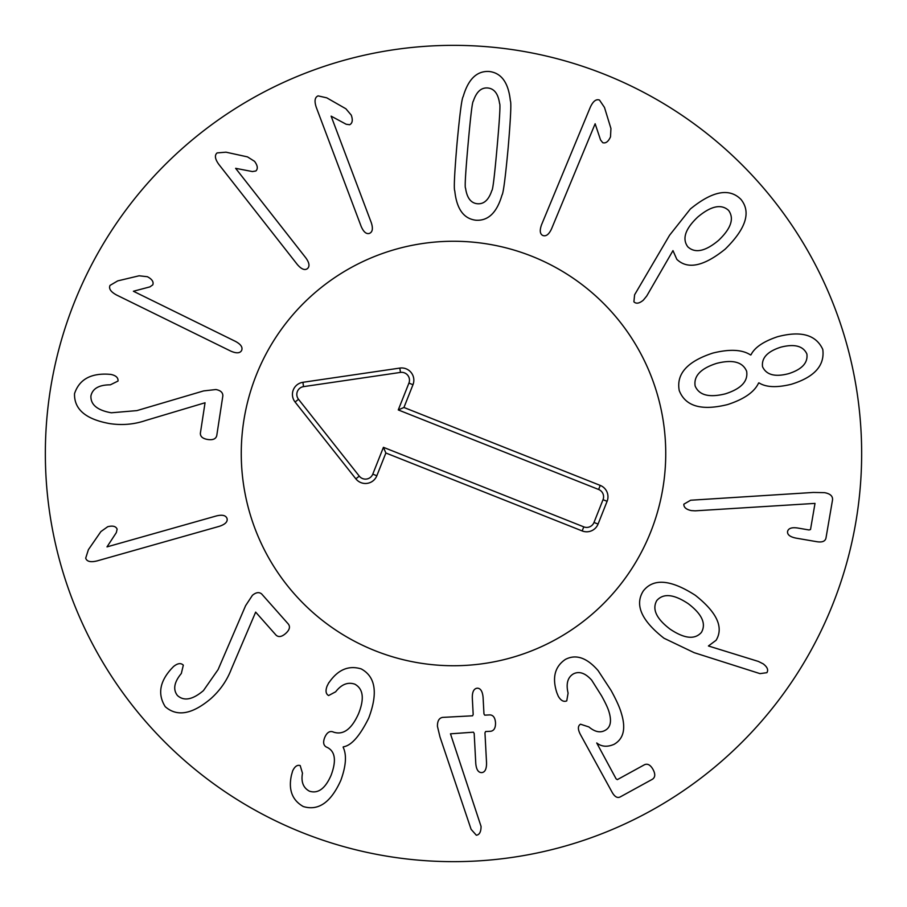 <?xml version="1.0" encoding="UTF-8"?>
<svg xmlns="http://www.w3.org/2000/svg" width="907" height="907" viewBox="0 0 907 907"><rect width="100%" height="100%" fill="white"/><g stroke="black" fill="none" stroke-linecap="round" stroke-linejoin="round"><path stroke-width="1.36" d="M203.61 390.917L215.877 389.534C220.56 390.395 222.884 392.504 222.85 395.849L216.75 435.621C215.911 438.943 212.918 440.235 207.782 439.498C202.658 438.659 200.198 436.539 200.39 433.115L205.05 402.765L145.732 420.474C134.157 424.419 122.184 425.462 109.792 423.614C85.814 419.317 74.068 409.34 74.533 393.661C79.056 379.954 90.031 373.457 107.445 374.172L110.677 374.387C115.858 375.419 118.307 377.641 118.023 381.042L110.348 384.829C99.044 384.851 92.571 388.536 90.927 395.894C90.519 404.681 97.321 410.304 111.312 412.787L136.9 410.61L203.61 390.917M133.397 291.249L235.457 341.383C240.888 344.32 242.94 347.347 241.602 350.499C239.992 353.356 236.353 353.549 230.695 351.077L116.686 295.07C110.79 291.907 108.568 288.687 110.03 285.399L117.717 280.887L139.122 275.785L147.41 276.726C152.036 279.163 153.839 281.873 152.795 284.843L149.927 286.873L133.397 291.249M235.627 168.328L305.784 257.815C309.412 262.815 309.933 266.443 307.36 268.687C304.673 270.558 301.317 269.152 297.292 264.47L218.916 164.507C214.982 159.099 214.381 155.233 217.124 152.909L226.002 152.183L247.498 156.888L254.55 161.333C257.667 165.539 258.11 168.759 255.876 170.981L252.418 171.559L235.627 168.328M331.123 116.141L371.235 222.532C373.185 228.394 372.607 232.011 369.478 233.382C366.349 234.357 363.571 232.011 361.133 226.342L316.328 107.48C314.185 101.142 314.774 97.276 318.096 95.881L326.781 97.843L345.884 108.772L351.27 115.132C352.993 120.087 352.449 123.284 349.649 124.735L346.168 124.248L331.123 116.141M718.537 240.4C731.076 228.473 734.421 218.474 728.593 210.401C721.269 203.724 710.975 205.946 697.732 217.068C685.239 228.904 681.928 238.813 687.789 246.795C695.079 253.563 705.329 251.432 718.537 240.4M646.748 295.988L643.335 300.16C639.299 303.505 636.158 304.049 633.902 301.804L634.605 294.798L669.581 235.23L690.34 209.007C712.494 190.935 729.364 187.738 740.94 199.381C751.268 212.091 746.019 228.666 725.192 249.13C703.855 266.341 687.733 269.764 676.837 259.368L672.971 250.615L646.748 295.988M788.602 373.673C801.958 369.41 808.058 362.845 806.879 353.991C803.228 345.998 794.6 343.708 780.995 347.12C767.571 351.36 761.415 357.88 762.538 366.7C766.302 374.908 774.986 377.233 788.602 373.673M746.631 371.258C742.697 361.938 732.709 359.308 716.655 363.367C700.714 368.469 693.549 376.02 695.147 386.008C699.059 395.248 709.138 397.856 725.385 393.831C741.155 388.774 748.23 381.257 746.631 371.258M758.603 382.992C754.431 392.017 744.091 399.216 727.595 404.567C701.53 411.018 685.42 406.347 679.241 390.566C676.123 373.911 687.325 361.417 712.834 353.084C729.67 348.889 742.255 349.524 750.565 354.966L750.973 354.852C754.601 347.483 763.467 341.451 777.571 336.724C800.983 330.533 816.051 334.774 822.785 349.444C824.882 365.589 814.35 377.21 791.21 384.307C776.755 387.811 766.018 387.334 759 382.879L758.603 382.992M695.227 510.834L691.417 510.607C686.248 509.53 683.719 507.387 683.844 504.19L690.646 500.233L813.33 492.444L824.531 492.66C830.188 493.68 832.864 496.084 832.535 499.87L825.96 538.146C825.177 541.332 822.173 542.522 816.958 541.717L795.949 538.112C790.042 536.899 787.242 534.711 787.548 531.547C788.342 528.316 791.72 527.137 797.684 528.021L809.021 529.971L810.518 529.518L815.008 503.396L695.227 510.834M106.992 546.887L216.399 515.936C222.396 514.473 225.956 515.369 227.067 518.6C227.77 521.797 225.197 524.371 219.335 526.321L97.117 560.9C90.621 562.499 86.811 561.58 85.7 558.156L88.398 549.676L100.904 531.57L107.695 526.729C112.774 525.436 115.915 526.253 117.128 529.155L116.345 532.59L106.992 546.887M245.616 605.649L252.407 595.332C256.057 592.282 259.164 591.84 261.715 594.017L288.403 624.129C290.421 626.896 289.503 630.025 285.648 633.494C281.737 636.907 278.528 637.44 276.023 635.104L255.661 612.123L231.364 669.049C226.999 680.477 220.14 690.352 210.798 698.696C192.171 714.387 176.978 717.052 165.221 706.666C157.58 694.422 159.598 681.837 171.276 668.901L173.509 666.554C177.613 663.221 180.89 662.756 183.327 665.16L181.332 673.482C174.121 682.177 172.818 689.513 177.421 695.488C183.917 701.406 192.59 699.785 203.44 690.601L218.122 669.547L245.616 605.649M328.867 682.574L328.992 682.631C337.869 669.683 348.594 665.103 361.19 668.901C375.6 676.713 378.106 693.118 368.707 718.106C359.762 736.099 351.292 745.679 343.3 746.835L343.141 747.232C346.837 754.851 346.077 765.882 340.839 780.315C330.93 802.412 318.402 811.153 303.267 806.527C292.224 800.235 288.279 789.816 291.419 775.281L292.644 770.927C294.764 766.438 297.292 764.658 300.194 765.576L302.473 773.217C300.931 781.845 303.244 787.832 309.4 791.165C318.006 793.954 325.239 788.671 331.078 775.315C336.565 760.633 335.25 751.325 327.121 747.357L326.475 747.096C323.414 745.452 322.847 742.221 324.763 737.402C326.849 732.652 329.547 730.793 332.869 731.836L333.64 732.153C343.322 735.294 351.621 729.149 358.548 713.707C364.535 698.673 363.288 688.832 354.796 684.161C347.835 681.803 341.451 684.354 335.647 691.803L328.606 695.544C325.817 693.968 325.318 690.817 327.087 686.089L328.867 682.574M437.446 726.36C437.355 721.031 439.067 718.038 442.593 717.392L472.547 715.804L473.182 714.512L472.309 697.846C472.218 691.814 473.873 688.594 477.275 688.175C480.551 688.243 482.49 691.27 483.08 697.279L483.964 713.934L484.735 715.158L489.916 714.886C493.249 715.09 495.12 717.698 495.517 722.732C495.653 727.833 494.066 730.679 490.778 731.269L485.596 731.541L484.962 732.845L486.549 762.946C486.594 769.068 484.984 772.288 481.73 772.605C478.318 772.639 476.334 769.612 475.778 763.513L474.18 733.412L473.42 732.187L450.473 733.82L481.061 826.413C481.027 831.889 479.452 834.825 476.334 835.222L471.107 829.327L439.974 736.903L437.446 726.36M558.293 696.259L556.841 692.733C551.978 677.654 554.835 666.543 565.412 659.4C575.956 653.936 586.84 657.654 598.087 670.568L611.091 690.465C616.375 700.091 619.787 707.653 621.318 713.163C626.079 728.457 623.676 738.831 614.096 744.307C607.395 747.243 601.602 746.79 596.727 742.969L616.114 778.864L617.338 779.635L644.503 764.726C647.655 763.365 650.489 764.952 653.029 769.476C655.489 774.045 655.296 777.299 652.462 779.226L620.139 796.97C617.35 798.296 614.697 796.765 612.18 792.378L580.469 734.613C577.702 729.375 577.714 725.895 580.514 724.205L588.904 726.949C594.799 731.87 600.139 733.049 604.912 730.475C610.445 727.652 611.851 721.553 609.107 712.188C608.144 708.605 605.615 703.118 601.5 695.726L591.681 680.159C585.264 673.028 579.154 670.942 573.371 673.901C567.646 677.359 565.889 683.765 568.088 693.118L566.75 700.884C563.666 702.154 560.843 700.612 558.293 696.259M701.428 632.372C706.372 623.733 701.995 614.175 688.277 603.711C673.878 594.13 663.38 593.065 656.793 600.536C651.906 609.164 656.351 618.71 670.126 629.163C684.468 638.755 694.898 639.832 701.428 632.372M694.172 652.677L664.003 638.233C641.374 620.547 634.481 604.776 643.324 590.933C653.425 578.054 670.761 579.505 695.318 595.298C716.938 612.384 723.877 627.372 716.111 640.263L708.424 645.977L758.365 661.43L763.184 663.845C767.345 667.03 768.569 669.978 766.88 672.677L759.998 673.629L694.172 652.677M595.139 123.76L551.569 228.791C548.984 234.391 546.093 236.636 542.862 235.503C539.914 234.074 539.495 230.457 541.592 224.653L590.264 107.321C593.042 101.233 596.126 98.818 599.493 100.065L604.481 107.445L610.933 128.488L610.513 136.821C608.382 141.594 605.797 143.567 602.758 142.705L600.559 139.973L595.139 123.76M497.104 147.093C499.666 118.42 500.483 103.897 499.576 103.534C498.192 93.784 494.236 88.603 487.728 87.979C481.209 87.446 476.402 91.845 473.318 101.199C472.354 101.391 470.608 115.835 468.057 144.496C465.484 173.328 464.656 187.885 465.574 188.203C466.958 197.941 470.914 203.123 477.422 203.746C483.941 204.279 488.748 199.88 491.832 190.538C492.784 190.391 494.542 175.913 497.104 147.093M508.135 148.068C505.346 177.987 503.294 193.656 501.979 195.096C496.9 212.612 488.227 220.991 475.96 220.231C463.738 218.814 456.686 209.041 454.781 190.901C453.738 189.246 454.486 173.452 457.026 143.521C459.804 113.76 461.856 98.126 463.171 96.63C468.25 79.113 476.923 70.735 489.19 71.494C501.412 72.911 508.464 82.696 510.369 100.836C511.401 102.536 510.664 118.284 508.135 148.068M861.65 453.5A408.15 408.15 0 0 1 249.425 806.969A408.15 408.15 0 0 1 249.425 100.031A408.15 408.15 0 0 1 861.65 453.5M241.262 453.5A212.238 212.238 0 0 1 559.619 269.696A212.238 212.238 0 0 1 559.619 637.304A212.238 212.238 0 0 1 241.262 453.5M598.62 489.474L398.264 409.93L408.921 383.105A7.868 7.868 0 0 0 400.463 372.414L303.539 386.631A7.868 7.868 0 0 0 298.516 399.295L359.285 476.13A7.868 7.868 0 0 0 372.777 474.146L383.423 447.321L583.779 526.865A7.868 7.868 0 0 0 593.994 522.455L603.03 499.689A7.868 7.868 0 0 0 598.62 489.474L600.241 485.404A12.245 12.245 0 0 1 607.1 501.31L598.064 524.065A12.245 12.245 0 0 1 582.169 530.935L385.872 453.001L376.836 475.756A12.245 12.245 0 0 1 355.85 478.839L295.081 402.016A12.245 12.245 0 0 1 302.904 382.3L399.828 368.083A12.245 12.245 0 0 1 412.98 384.715L403.944 407.481L600.241 485.404M403.944 407.481L398.264 409.93M385.872 453.001L383.423 447.321M375.181 650.761A212.238 212.238 0 0 1 321.826 287.043A212.238 212.238 0 0 1 663.493 422.696A212.238 212.238 0 0 1 375.181 650.761M412.98 384.715L408.921 383.105M399.828 368.083L400.463 372.414M302.904 382.3L303.539 386.631M295.081 402.016L298.516 399.295M355.85 478.839L359.285 476.13M376.836 475.756L372.777 474.146M582.169 530.935L583.779 526.865M598.064 524.065L593.994 522.455M607.1 501.31L603.03 499.689"/></g></svg>
